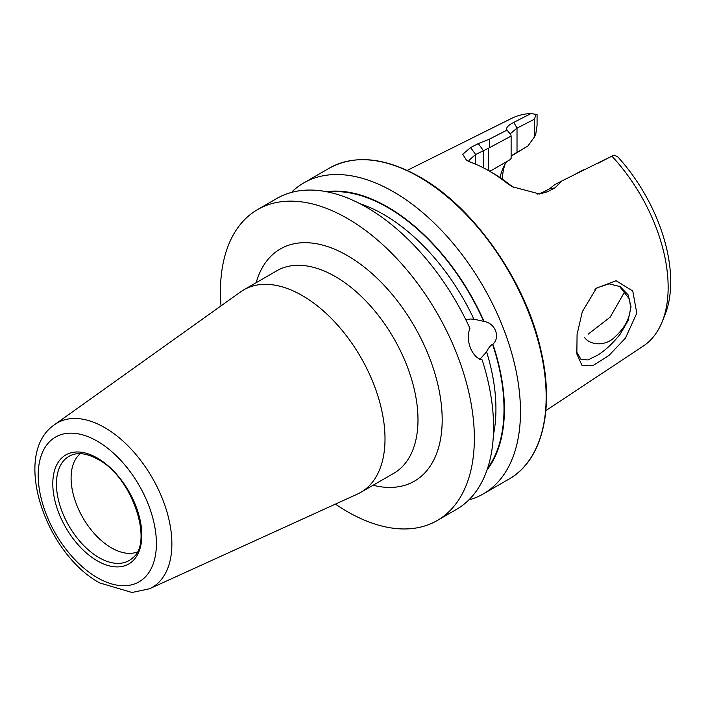<?xml version="1.0" encoding="UTF-8"?>
<svg xmlns="http://www.w3.org/2000/svg" width="706" height="706" viewBox="0 0 706 706"><rect width="100%" height="100%" fill="white"/><g stroke="black" fill="none" stroke-linecap="round" stroke-linejoin="round"><path stroke-width="1.06" d="M582.3 311.699L596.446 288.172L616.082 280.723L632.77 291.013L636.794 313.155L625.472 338.095L608.828 355.577L592.996 365.567L582.018 365.452L576.855 353.997L577.067 334.556L582.3 311.699M576.599 351.888L581.073 359.557L587.983 359.928L597.673 355.153C605.068 350.582 612.552 343.628 620.115 334.273L628.093 320.603L631.023 306.783L628.04 294.746L620.08 286.565L609.066 283.847L597.673 287.616L594.964 289.628M137.114 552.03A57.045 32.935 60 0 1 111.424 547.865A57.045 32.935 60 0 1 74.933 500.069A57.045 32.935 60 0 1 80.325 453.676M302.318 295.593A116.94 67.52 60 0 1 378.716 398.652A116.94 67.52 60 0 1 360.792 492.356A116.94 67.52 60 0 1 357.448 494.076L149.504 588.778A94.948 54.821 60 0 0 167.463 513.703A94.948 54.821 60 0 0 104.744 427.624A94.948 54.821 60 0 0 54.697 424.571L240.684 291.843A116.94 67.52 60 0 1 243.852 289.804A116.94 67.52 60 0 1 302.318 295.593M465.96 320.012L470.046 319.015L473.929 319.191L484.034 321.406C495.206 323.18 500.686 337.177 492.894 344.228L492.55 344.263C490.246 345.675 488.261 348.208 486.602 351.853L479.515 359.672M588.195 334.141L610.205 317.126L624.007 292.964M619.374 286.177L629.417 299.044L630.502 306.572C630.202 317.682 625.075 327.725 615.138 336.7C605.889 346.575 590.181 345.534 584.4 337.353M292.443 191.352A179.545 103.667 60 0 1 303.748 182.933A179.545 103.667 60 0 1 393.516 191.829A179.545 103.667 60 0 1 510.817 350.044A179.545 103.667 60 0 1 483.292 493.918A179.545 103.667 60 0 1 468.828 499.927M326.357 191.679A165.133 95.336 60 0 1 387.629 206.999A165.133 95.336 60 0 1 484.034 321.406M221.004 305.892A179.545 103.667 60 0 1 257.619 209.558A179.545 103.667 60 0 1 347.396 218.454A179.545 103.667 60 0 1 464.689 376.677A179.545 103.667 60 0 1 437.173 520.551A179.545 103.667 60 0 1 347.396 511.656A179.545 103.667 60 0 1 335.438 504.102M257.619 209.558L276.849 198.465A179.545 103.667 60 0 1 366.617 207.352A179.545 103.667 60 0 1 469.94 328.414C465.06 340.23 471.846 357.598 482.172 359.945A179.545 103.667 60 0 1 456.394 509.45L437.173 520.551M489.232 170.993L490.855 170.773L510.085 159.671L489.999 171.267M511.118 156.176L527.947 145.957L512.397 155.135M499.972 177.533A100.614 58.086 60 0 1 502.584 169.405A100.614 58.086 60 0 1 506.59 161.692M611.89 156.15A131.598 75.974 60 0 1 662.025 322.121L664.814 315.308A126.656 73.124 60 0 0 617.768 156.864L614.035 155.038L561.711 181.027L555.013 187.884L547.282 191.847L539.543 193.982L512.265 186.728L506.643 182.907A137.714 79.504 -120 0 0 489.002 170.861L489.002 170.861A137.714 79.504 -120 0 0 471.352 162.53L466.604 160.394L462.739 154.296L470.567 147.563L478.289 143.592L489.293 139.223L507.067 130.072C505.646 127.954 507.896 125.386 513.809 122.367L531.115 113.507L537.072 114.628L537.072 125.315L535.792 133.999L534.521 136.796L534.521 119.173L517.021 128.13L510.341 133.681L510.623 134.581M662.025 322.121A131.598 75.974 60 0 1 643.192 346.143L545.862 410.61M407.177 170.402L511.673 118.352A131.598 75.974 60 0 1 531.115 113.507M502.134 179.006A108.018 62.366 60 0 1 504.852 164.604M492.894 344.228A165.133 95.336 60 0 1 487.025 469.967M598.467 163.033L612.517 155.823M535.986 114.072L534.521 119.173M537.601 194.088L541.873 192.756L549.595 188.784L554.687 184.672L561.711 181.027M489.002 170.861L492.612 172.944A132.604 76.557 60 0 1 509.6 184.548L513.536 187.452M488.323 170.473L488.323 148.322L475.615 154.508L468.934 160.306L469.596 161.868M510.085 159.671L511.118 158.382L511.118 136.064L488.323 148.322M507.067 130.072L510.888 134.908L511.118 136.064M527.947 145.957L534.521 136.796M555.013 187.884L549.595 188.784M506.643 182.907L509.6 184.548M470.567 147.563L475.615 154.508L475.615 164.198M478.289 143.592L483.345 150.537L483.345 167.781M489.637 147.122L489.293 139.223M583.483 169.855L579.961 171.655M360.792 492.356L393.763 473.32A116.94 67.52 -120 0 0 411.695 379.607A116.94 67.52 -120 0 0 335.297 276.558A116.94 67.52 -120 0 0 276.823 270.769L243.852 289.804M256.154 282.7A134.052 77.395 60 0 1 347.396 255.598A134.052 77.395 60 0 1 441.294 404.291A134.052 77.395 60 0 1 373.095 485.251M98.972 557.59A60.151 34.726 60 0 1 58.739 501.172A60.151 34.726 60 0 1 72.886 454.629C79.902 452.396 88.241 453.967 97.896 459.341C132.349 476.788 153.908 542.932 132.56 557.996A60.151 34.726 60 0 1 98.972 557.59M97.304 441.197A83.582 48.255 60 0 1 156.405 543.558A83.582 48.255 60 0 1 97.304 577.684A83.582 48.255 60 0 1 38.212 475.323A83.582 48.255 60 0 1 97.304 441.197M97.304 458.035A62.958 36.35 60 0 1 141.827 535.148A62.958 36.35 60 0 1 97.304 560.846A62.958 36.35 60 0 1 52.791 483.742A62.958 36.35 60 0 1 97.304 458.035M419.196 177.003A179.545 103.667 60 0 1 536.489 335.218A179.545 103.667 60 0 1 508.973 479.1C542.137 460.639 554.775 409.286 541.034 350.794C526.049 281.738 474.264 207.449 419.77 176.941C384.858 157.341 354.739 154.393 329.42 168.107A179.545 103.667 60 0 1 419.196 177.003M359.866 203.663A158.868 91.727 60 0 1 383.596 214.439A158.868 91.727 60 0 1 473.929 319.191M327.999 192.006A164.577 95.019 60 0 1 387.629 207.449A164.577 95.019 60 0 1 483.698 321.442M486.602 351.853A158.868 91.727 60 0 1 493.397 434.958M492.55 344.263A164.577 95.019 60 0 1 487.564 468.378M515.724 153.105L517.021 152.258L517.021 128.13L513.809 122.367M547.282 191.847L541.873 192.756M596.455 288.18L595.714 288.86M54.697 424.571C11.155 453.781 45.325 553.495 99.67 582.909L131.969 592.493L149.504 588.778M483.292 493.918L508.973 479.1M303.748 182.933L329.42 168.107M467.301 160.791L466.613 160.386M597.911 163.324L603.586 160.403M575.928 173.738L580.95 171.152M512.238 155.249L512.688 154.941"/></g></svg>

